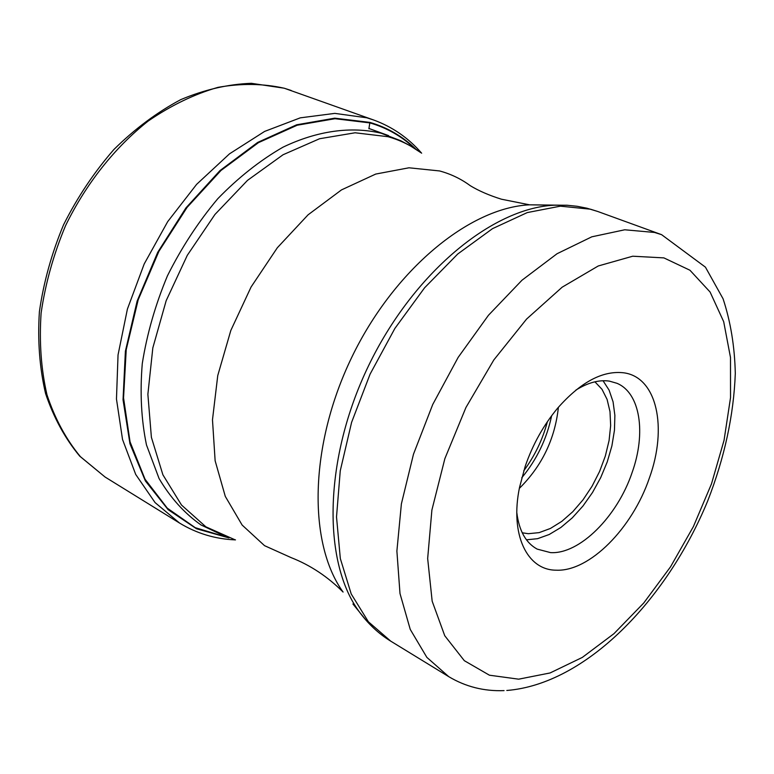 <?xml version="1.0" encoding="UTF-8"?>
<svg xmlns="http://www.w3.org/2000/svg" width="774" height="774" viewBox="0 0 774 774"><rect width="100%" height="100%" fill="white"/><g stroke="black" fill="none" stroke-linecap="round" stroke-linejoin="round"><path stroke-width="1.16" d="M227.275 537.34L195.242 527.674L167.271 508.15L145.028 479.203L130.061 441.886L123.55 397.913L126.23 349.606L138.207 299.741L158.912 251.337L187.095 207.374L220.996 170.464L258.458 142.648L297.197 125.224L335.026 118.712L369.972 122.921C386.971 127.865 401.832 136.359 414.554 148.405M649.396 477.955C632.397 528.265 589.517 571.822 556.177 570.186C527.007 570.245 509.708 534.399 519.567 487.233L525.217 466.296C532.744 444.46 543.561 425.071 557.648 408.15C580.732 381.969 602.888 370.204 624.115 372.855C657.107 377.509 667.623 427.819 649.396 477.955M575.827 390.135C587.93 382.598 599.134 379.599 609.428 381.127L616.965 383.304C640.301 392.96 646.28 433.014 632.106 472.556C617.333 516.548 579.639 554.416 550.556 552.617L537.137 549.095C525.836 542.893 519.064 530.751 516.819 512.678M526.455 539.817L537.572 538.685L549.201 534.505L560.898 527.462L572.276 517.864L582.938 506.061L592.516 492.487L600.711 477.597L607.242 461.904L611.886 445.94L614.459 430.247L614.875 415.367L613.076 401.832L609.099 390.135L603.052 380.74M594.916 381.814L602.008 389.303L607.087 399.394L609.999 411.642L610.657 425.545L609.08 440.532L605.336 456.031L599.589 471.463L592.052 486.246L583.025 499.83L572.818 511.682L561.818 521.357L550.449 528.439L539.13 532.628L528.323 533.702L522.218 532.783M519.344 488.375C541.974 465.967 554.987 438.926 558.402 407.25M234.145 539.488L235.48 539.894M105.061 477.016L80.38 456.641C66.1 439.38 54.964 418.792 46.991 394.856C41.119 369.362 39.155 342.089 41.109 313.044C45.395 283.555 53.532 254.453 65.519 225.737C85.982 183.757 114.813 147.408 148.24 121.015C171.112 105.361 194.371 94.138 217.997 87.356C241.333 83.215 263.46 83.524 284.377 88.265L373.6 119.98L366.828 117.803L334.832 113.381L300.283 117.841L264.631 131.416L229.51 153.833L196.635 184.338L167.706 221.616L144.225 263.905L127.4 309.087L118.045 354.898L116.468 399.045L122.534 439.477L135.702 474.433L155.071 502.587L179.529 523.04L105.061 477.016L79.732 456.157C65.103 438.568 53.716 417.718 45.579 393.589C39.58 367.969 37.52 340.666 39.397 311.68C43.605 282.287 51.664 253.321 63.565 224.779C77.477 197.128 94.283 172.002 113.981 149.411C134.908 128.794 157.18 112.191 180.787 99.614C204.655 89.61 228.185 84.172 251.366 83.311L284.155 88.197L291.188 90.471M416.035 149.343C402.993 136.543 387.61 127.565 369.904 122.398L334.726 118.17L296.645 124.788L257.655 142.435L219.99 170.57L185.963 207.867L157.751 252.256L137.143 301.047L125.388 351.232L123.037 399.732L129.955 443.754L145.396 480.964L168.103 509.64L196.519 528.768L228.94 537.911M369.904 122.398L368.888 128.774M234.628 539.623L205.874 526.823L181.493 505.025L162.908 474.82L151.394 437.339L147.873 394.305L152.826 347.894L166.178 300.66L187.298 255.314L214.959 214.456L247.525 180.352L283.071 154.742L319.575 138.74L355.111 132.78L388.074 136.717C400.09 140.123 411.042 145.464 420.921 152.72L409.959 145.609L400.69 140.704L381.089 133.205C351.367 126.143 317.475 130.632 283.003 147.176C260.132 160.324 238.392 177.517 217.765 198.734C198.289 221.935 181.522 247.612 167.465 275.767C155.361 304.743 146.963 334.01 142.281 363.548C139.862 392.573 141.265 419.702 146.48 444.944L159.057 478.506C170.503 497.876 184.502 513.365 201.047 524.985L226.85 537.185M567.555 205.274L529.542 204.82L501.465 199.218C489.207 195.396 478.806 190.878 470.253 185.683C461.062 178.9 450.845 173.995 439.593 170.948L408.962 167.794L375.729 174.063L341.498 189.891L308.081 214.814L277.334 247.748L251.076 287.009L230.836 330.43L217.755 375.545L212.482 419.798L215.133 460.772L225.292 496.395L242.136 525.053L264.534 545.66L291.159 557.638C310.316 565.146 327.625 576.62 343.085 592.052C307.82 543.213 309.232 445.427 351.599 357.646C393.802 269.787 469.373 207.703 529.542 204.82L545.012 205.071M352.925 603.981L367.147 621.483M553.971 205.216C491.8 208.216 412.89 273.454 368.54 365.802C324.006 458.063 322.207 560.424 358.633 610.899C367.708 623.505 378.418 633.596 390.764 641.172L368.385 621.774L351.222 593.968L340.328 558.576L336.516 516.916L340.26 470.786L351.599 422.362L370.107 374.094L394.875 328.447L424.616 287.754L457.744 253.998L492.535 228.64L527.278 212.579L560.376 206.165L590.475 209.193L597.673 211.457L586.944 208.206L577.114 206.281L566.984 205.236L553.971 205.216M597.673 211.457L661.596 234.667L654.504 232.452L624.753 229.781L591.81 236.815L557.038 253.737L522.015 280.198L488.471 315.25L458.169 357.365L432.734 404.483L413.49 454.174L401.387 503.874L396.888 551.078L399.994 593.532L410.249 629.407L426.861 657.387L448.765 676.669L390.764 641.172M663.869 257.887L632.716 256.213L598.254 265.975L562.176 287.173L526.61 319.043L493.812 359.958L465.948 407.482L444.876 458.614L431.892 510.037L427.664 558.518L432.163 601.175L444.75 635.735L464.313 660.677L489.42 675.199L518.648 679.175L550.082 672.954L582.319 657.416L613.966 633.664L643.745 602.994L670.545 566.8L693.398 526.581L711.47 483.905L724.038 440.358L730.53 397.642L730.492 357.491L723.69 321.684L710.087 292.021L689.944 270.232L663.869 257.887M521.753 477.79C536.817 459.562 546.773 438.887 551.63 415.744M547.411 421.666C542.661 439.555 534.766 455.925 523.756 470.805M179.529 523.04C196.654 533.45 215.269 539.062 235.383 539.884M421.646 153.204C408.449 137.965 392.437 126.888 373.6 119.98M661.596 234.667L705.433 267.156L723.051 298.745C730.608 321.616 734.69 346.52 735.3 373.455C733.733 415.319 724.512 457.879 707.62 501.136C666.772 600.169 585.725 684.158 506.806 690.476M448.765 676.669C465.648 686.751 484.069 691.395 504.058 690.611M388.538 135.595L368.946 128.484"/></g></svg>

